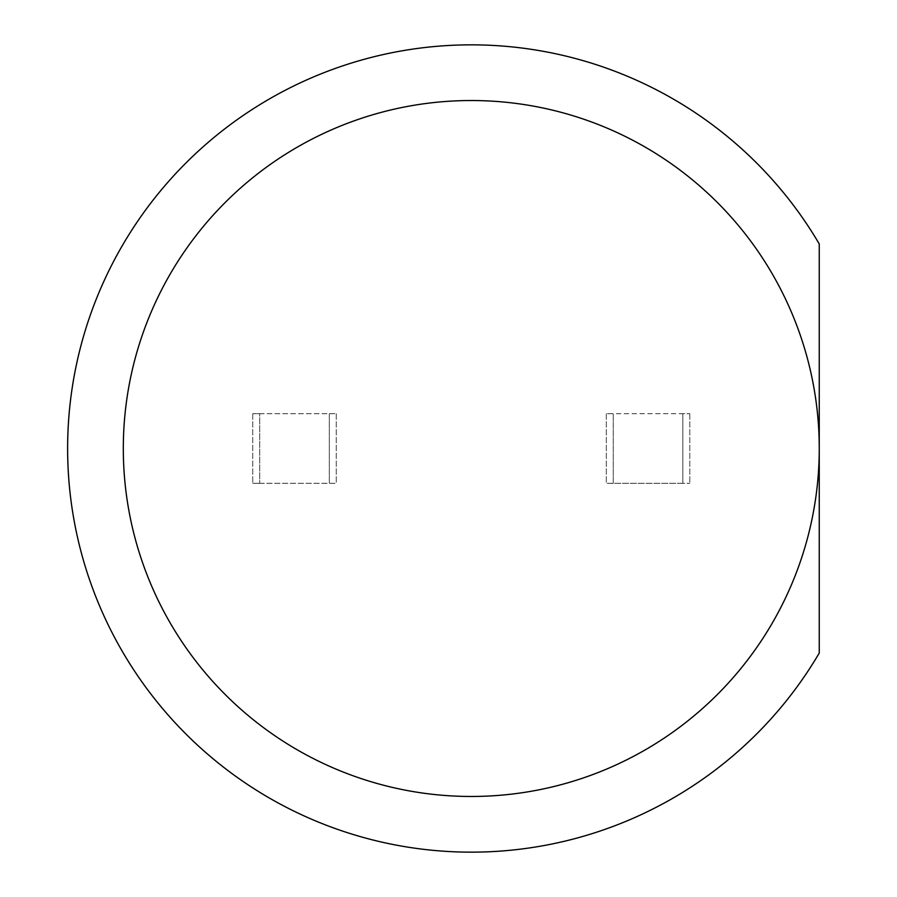 <?xml version="1.0" encoding="UTF-8"?>
<svg xmlns="http://www.w3.org/2000/svg" width="897" height="897" viewBox="0 0 897 897"><rect width="100%" height="100%" fill="white"/><g stroke="black" fill="none" stroke-linecap="round" stroke-linejoin="round"><path stroke-width="0.67" stroke-dasharray="4.49 3.36" d="M819.253 448.5A347.969 347.969 0 0 0 471.273 100.531A347.969 347.969 0 0 0 123.304 448.5A347.969 347.969 0 0 0 471.273 796.469A347.969 347.969 0 0 0 819.253 448.5M819.253 243.939A403.65 403.65 0 0 0 67.623 448.5A403.65 403.65 0 0 0 819.253 653.061L819.253 243.939M682.841 413.708L682.841 483.292L613.256 483.292L613.256 413.708L682.841 413.708L682.841 483.292L689.804 483.292L613.256 483.292L613.256 413.708L606.294 413.708L689.804 413.708L682.841 413.708L682.841 483.292L682.841 413.708M613.256 483.292L606.294 483.292L613.256 483.292L613.256 413.708L613.256 483.292M329.3 413.708L329.3 483.292L329.3 413.708L329.3 483.292L259.704 483.292L259.704 413.708L259.704 483.292L259.704 413.708L336.263 413.708L252.752 413.708L259.704 413.708L259.704 483.292L252.752 483.292L336.263 483.292L329.3 483.292L329.3 413.708M606.294 413.708L606.294 483.292L606.294 413.708M689.804 413.708L689.804 483.292L689.804 413.708M252.752 413.708L252.752 483.292L252.752 413.708M336.263 413.708L336.263 483.292L336.263 413.708"/><path stroke-width="1.35" d="M471.273 796.469A347.969 347.969 0 0 0 819.253 448.5L819.253 653.061A403.65 403.65 0 0 1 67.623 448.5A403.65 403.65 0 0 1 819.253 243.939L819.253 448.5A347.969 347.969 0 0 0 471.273 100.531A347.969 347.969 0 0 0 123.304 448.5A347.969 347.969 0 0 0 471.273 796.469M819.253 448.5A347.969 347.969 0 0 0 471.273 100.531A347.969 347.969 0 0 0 123.304 448.5"/></g></svg>
